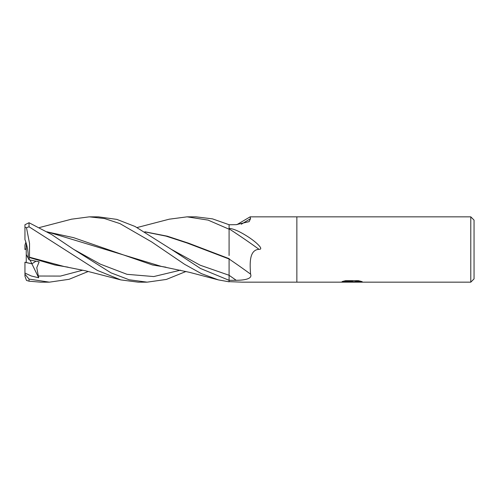 <?xml version="1.0" encoding="UTF-8"?>
<svg xmlns="http://www.w3.org/2000/svg" width="499" height="499" viewBox="0 0 499 499"><rect width="100%" height="100%" fill="white"/><g stroke="black" fill="none" stroke-linecap="round" stroke-linejoin="round"><path stroke-width="0.75" d="M470.782 282.16L470.782 216.84L474.05 220.103L474.05 278.897L470.782 282.16L242.102 282.16L229.085 281.648L229.085 280.332L236.195 280.288C242.926 280.263 252.881 279.278 250.56 274.126C249.968 264.645 248.764 249.924 259.025 249.313C260.784 249.431 261.189 248.695 260.241 247.105C258.183 244.31 254.409 241.054 248.907 237.337C240.025 231.567 233.42 228.598 229.085 228.43L229.085 224.756L236.195 224.662L249.126 221.643L250.56 218.606L250.136 216.84L236.9 224.644M250.136 216.84L296.861 216.84L296.861 282.16L296.861 216.84L470.782 216.84M26.254 243.331C27.732 248.589 28.393 253.567 28.25 258.264L26.254 254.453L26.254 243.331M24.95 274.6L24.95 262.218L31.892 263.803L35.965 261.195L31.892 263.803L26.254 262.599L26.254 254.453M351.801 281.898L340.187 282.16L352.606 281.542L342.158 281.542L345.558 280.688L358.444 280.688L362.18 281.642L351.284 282.16L351.801 281.592M349.693 282.16L347.497 281.841M349.175 281.754L351.078 281.642M353.897 281.754L351.308 282.16M354.633 282.141L354.633 281.735L356.161 281.392L360.359 281.124M343.661 281.124L352.606 281.124L352.606 281.542M145.097 231.929L166.092 236.139L187.094 243.013L229.085 259.006A552.686 399.905 -158.2 0 1 250.56 274.126M71.476 219.198L89.309 216.84L104.522 218.543L119.885 223.577L151.652 241.915L184.593 264.302L201.39 273.62L218.412 279.902L229.085 281.81L229.085 275.298A548.407 396.811 -158.2 0 1 236.195 280.288M229.085 228.823A562.816 407.234 -158.2 0 1 259.025 249.313M241.285 224.219A552.686 506.678 -140 0 0 250.56 218.606M24.95 273.059L31.244 275.978L38.679 277.775L30.052 260.01M89.309 216.84L98.309 216.84L116.853 219.392L135.073 226.49L171.269 249.313L200.542 268.512L229.085 280.313L229.085 258.482M25.892 242.152L24.95 245.053L24.95 249.525L26.254 248.727M169.211 219.198L187.075 216.84L195.945 216.84L212.518 218.874L229.085 224.712L229.085 255.519M187.075 216.84L208.102 220.103L229.085 229.216M88.267 271.468L69.093 279.297L49.401 282.16L40.538 282.16L29.036 281.187L29.036 279.097L24.95 274.232L24.95 276.172L26.484 280.426L29.036 281.187M49.401 282.16L29.036 279.097M146.943 282.16L138.204 282.16L120.777 279.902L97.243 270.352L29.036 226.789L29.036 222.735L24.95 224.731L24.95 227.276L26.484 227.737L29.036 226.789M186.033 271.462L166.379 279.428L147.149 282.16L129.141 279.771L110.934 272.828L73.59 249.313L51.584 234.499L29.036 222.735M24.95 249.544L26.254 248.752M144.835 231.773L167.315 236.189L188.578 243.188L229.085 258.65M64.109 266.51L29.478 257.197L29.541 243.425L26.484 227.737M38.679 277.775L36.776 267.707L39.134 261.825L29.061 259.811L29.472 257.004M29.485 257.565L54.89 264.988L68.076 267.177M47.336 231.935L73.634 237.667L152.538 264.988L165.936 267.19M218.412 279.902L189.42 272.311L161.539 266.46L47.087 231.786M29.061 259.811L28.25 258.264C28.356 251.814 27.258 245.589 24.95 239.589L24.95 224.731M171.3 249.338L200.193 265.219L229.085 275.273M38.124 276.022L60.466 276.084L82.815 270.165M73.59 249.313L100.311 264.139L127.039 274.325L153.761 276.558L180.488 270.165M351.801 281.754L354.633 281.754M137.144 227.532L169.585 219.098M63.816 266.46L85.454 270.789L120.777 279.902M39.49 227.532L71.875 219.098M24.95 276.172L24.95 274.232"/></g></svg>
